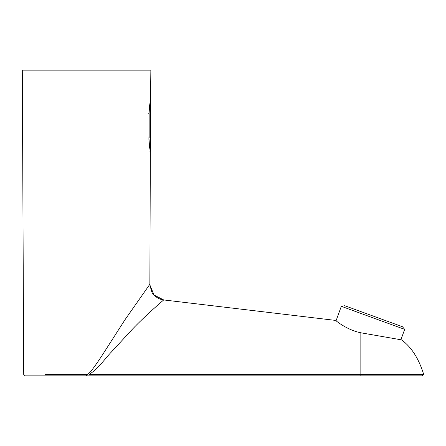 <?xml version="1.0" encoding="UTF-8"?>
<svg xmlns="http://www.w3.org/2000/svg" width="446" height="446" viewBox="0 0 446 446"><rect width="100%" height="100%" fill="white"/><g stroke="black" fill="none" stroke-linecap="round" stroke-linejoin="round"><path stroke-width="0.67" d="M341.318 306.318L344.73 305.722L402.448 326.728L404.673 329.382L341.318 306.318L336.05 320.797M404.673 329.382L400.904 339.735M148.596 138.004L149.148 138.004C150.542 154.349 150.542 154.349 149.148 138.004L149.148 113.724C150.542 97.379 150.542 97.379 149.148 113.724L148.596 113.724M86.58 374.45L86.58 375.844L25.093 375.844L422.329 375.844L86.585 375.844L360.847 375.844L360.847 332.794L401.506 339.863C411.346 346.949 418.744 358.473 423.7 374.417L213.06 374.467M401.684 374.417L385.467 374.417M360.847 332.794C346.531 329.906 335.531 320.373 335.604 320.412L163.715 299.941C162.957 300.526 146.137 314.882 132.613 328.986L111.734 351.632C104.342 359.236 98.733 368.541 89.094 374.417L360.847 374.417L89.094 374.417M149.878 285.133L154.093 295.062L163.715 299.941C159.874 299.478 156.568 297.744 153.803 294.739C152.644 294.884 151.328 291.389 149.862 284.264L125.22 319.403L101.493 356.371C92.696 369.717 87.723 375.733 86.58 374.417L45.224 374.478M150.687 99.815L150.726 99.581C150.19 100.422 149.627 105.133 149.048 113.724L148.931 138.004L149.611 147.459L150.464 152.014C150.575 153.502 148.618 142.346 148.942 138.009L148.373 138.004M148.942 138.009L149.059 113.724C149.315 107.508 149.795 103.154 150.497 100.662L150.86 70.156L22.3 70.156L23.722 374.478L25.093 375.844M149.862 284.264L150.352 151.495M360.847 375.844L86.58 375.844M150.603 100.172L150.436 150.676L149.873 151.244M423.7 374.417L422.329 375.844"/></g></svg>
